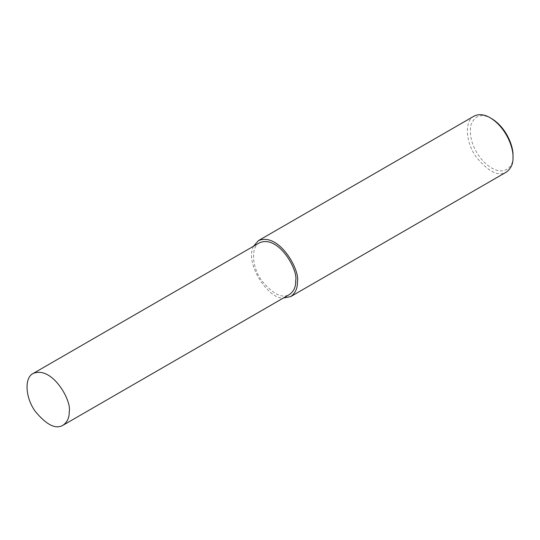 <?xml version="1.0" encoding="UTF-8"?>
<svg xmlns="http://www.w3.org/2000/svg" width="540" height="540" viewBox="0 0 540 540"><rect width="100%" height="100%" fill="white"/><g stroke="black" fill="none" stroke-linecap="round" stroke-linejoin="round"><path stroke-width="0.41" stroke-dasharray="2.7 2.03" d="M473.999 116.161C464.204 120.785 465.601 142.54 476.348 157.187C488.504 171.815 498.494 176.796 506.311 172.118M491.582 118.584C481.505 113.056 474.572 115.317 470.792 125.375C469.051 137.484 473 149.229 482.632 160.616C501.761 180.603 514.478 167.245 513 155.682M253.469 246.281C244.316 264.323 269.393 299.869 283.358 298.04M259.612 242.737C250.547 247.01 251.843 267.138 261.779 280.685C273.024 294.219 282.265 298.822 289.494 294.496"/><path stroke-width="0.81" d="M283.358 298.04L290.702 296.595L506.311 172.118C511.036 168.629 513.263 163.694 513 157.329L513 155.682C513.513 146.907 506.709 127.73 491.582 118.584L490.158 117.761C484.211 114.284 478.832 113.751 473.999 116.161L258.397 240.638L253.469 246.281M513 157.329C513.547 147.967 506.291 127.514 490.158 117.761M290.702 296.595C295.434 293.105 297.662 288.171 297.398 281.806C300.416 270.473 279.045 231.944 258.397 240.638M63.018 425.25L289.494 294.496C293.868 291.269 295.927 286.706 295.684 280.82C298.478 270.331 278.707 234.698 259.612 242.737L33.136 373.491C24.077 377.764 25.367 397.892 35.309 411.44C46.555 424.973 55.789 429.577 63.018 425.25C67.392 422.017 69.458 417.461 69.208 411.575C72.002 401.085 52.238 365.452 33.136 373.491"/></g></svg>
